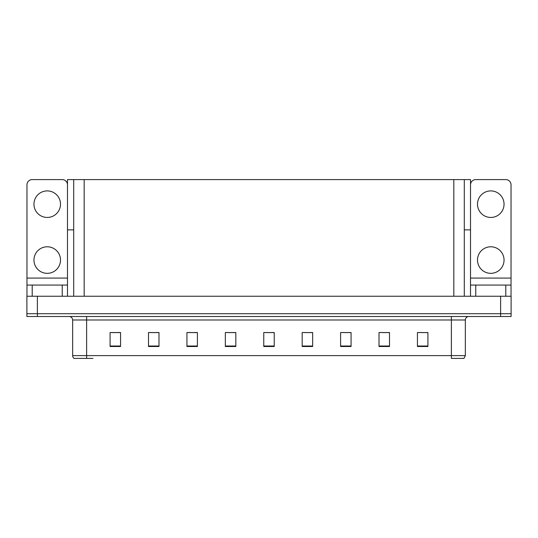 <?xml version="1.0" encoding="UTF-8"?>
<svg xmlns="http://www.w3.org/2000/svg" width="538" height="538" viewBox="0 0 538 538"><rect width="100%" height="100%" fill="white"/><g stroke="black" fill="none" stroke-linecap="round" stroke-linejoin="round"><path stroke-width="0.81" d="M464.301 229.881L470.515 229.881L470.515 278.079L511.033 278.079L511.033 296.243M73.699 229.881L67.485 229.881L67.485 179.591L470.515 179.591L470.515 229.881M37.378 316.499L511.1 316.499L511.1 313.701L26.9 313.701L26.9 296.243L37.378 296.243L37.378 313.701L26.9 313.701L26.9 316.499L37.378 316.499L37.378 313.701L511.1 313.701L511.1 296.243L37.378 296.243M73.699 179.591L73.699 296.243M464.301 179.591L464.301 296.243M421.167 332.598L427.912 332.598L417.434 332.531L421.167 332.531L417.434 332.531L417.434 346.499L427.912 346.499L427.912 332.531L426.405 332.598M382.471 332.598L389.492 332.598L379.014 332.531L382.471 332.531L379.014 332.531L379.014 346.499L389.492 346.499L389.492 332.531L387.71 332.598M343.775 332.598L351.072 332.598L340.594 332.531L343.775 332.531L340.594 332.531L340.594 346.499L351.072 346.499L351.072 332.531L349.014 332.598M305.08 332.598L312.659 332.598L302.181 332.531L305.08 332.531L302.181 332.531L302.181 346.499L312.659 346.499L312.659 332.531L310.318 332.598M111.595 332.598L120.566 332.598L110.088 332.531L111.595 332.531L110.088 332.531L110.088 346.499L120.566 346.499L120.566 332.531L116.833 332.598M150.29 332.598L158.986 332.598L148.508 332.531L150.29 332.531L148.508 332.531L148.508 346.499L158.986 346.499L158.986 332.531L155.529 332.598M188.986 332.598L197.406 332.598L186.928 332.531L188.986 332.531L186.928 332.531L186.928 346.499L197.406 346.499L197.406 332.531L194.225 332.598M227.682 332.598L235.819 332.598L225.341 332.531L227.682 332.531L225.341 332.531L225.341 346.499L235.819 346.499L235.819 332.531L232.92 332.598M266.384 332.598L274.239 332.598L263.761 332.531L266.384 332.531L263.761 332.531L263.761 346.499L274.239 346.499L274.239 332.531L271.616 332.598M351.072 332.531L349.014 332.531L351.072 332.531M389.492 332.531L387.71 332.531L389.492 332.531M427.912 332.531L426.405 332.531L427.912 332.531M235.819 332.531L232.92 332.531L235.819 332.531M197.406 332.531L194.225 332.531L197.406 332.531M158.986 332.531L155.529 332.531L158.986 332.531M120.566 332.531L116.833 332.531L120.566 332.531M312.659 332.531L310.318 332.531L312.659 332.531M274.239 332.531L271.616 332.531L274.239 332.531M465.35 355.611L463.951 358.409L451.375 358.409L451.375 355.611L465.35 355.611L465.35 319.989A3.49 3.49 0 0 1 468.84 316.499M92.98 358.409L74.049 358.409A3.49 3.49 0 0 1 72.65 355.611L72.65 319.989C72.442 317.871 71.278 316.707 69.16 316.499M72.65 355.611L86.625 355.611L86.625 358.409L75.616 358.409M47.23 217.453A13.268 13.268 0 0 1 33.955 204.178A13.268 13.268 0 0 1 47.23 190.909A13.268 13.268 0 0 1 60.498 204.178A13.268 13.268 0 0 1 47.23 217.453M47.23 273.331A13.268 13.268 0 0 1 33.955 260.062A13.268 13.268 0 0 1 47.23 246.787A13.268 13.268 0 0 1 60.498 260.062A13.268 13.268 0 0 1 47.23 273.331M62.247 296.243L62.247 285.066L32.206 285.066L32.206 296.243M67.485 184.83A5.239 5.239 0 0 0 62.247 179.591L32.206 179.591A5.239 5.239 0 0 0 26.967 184.83L26.967 278.079L67.485 278.079L67.485 296.243M67.485 229.881L67.485 278.079M26.967 296.243L26.967 285.066L32.206 285.066M62.247 285.066L67.485 285.066M26.967 285.066L26.967 278.079M490.77 217.453A13.268 13.268 0 0 1 477.502 204.178A13.268 13.268 0 0 1 490.77 190.909A13.268 13.268 0 0 1 504.045 204.178A13.268 13.268 0 0 1 490.77 217.453M490.77 273.331A13.268 13.268 0 0 1 477.502 260.062A13.268 13.268 0 0 1 490.77 246.787A13.268 13.268 0 0 1 504.045 260.062A13.268 13.268 0 0 1 490.77 273.331M505.794 296.243L505.794 285.066L475.753 285.066L475.753 296.243M511.033 278.079L511.033 184.83A5.239 5.239 0 0 0 505.794 179.591L475.753 179.591A5.239 5.239 0 0 0 470.515 184.83M470.515 296.243L470.515 285.066L475.753 285.066M505.794 285.066L511.033 285.066M470.515 285.066L470.515 278.079M500.622 296.243L500.622 316.499M84.177 179.591L84.177 296.243M453.823 179.591L453.823 296.243M451.375 316.499L451.375 319.989L72.65 319.989M465.35 319.989L451.375 319.989L451.375 355.611L86.625 355.611L86.625 316.499M274.239 346.015L263.761 346.015M235.819 346.015L225.341 346.015M197.406 346.015L186.928 346.015M158.986 346.015L148.508 346.015M120.566 346.015L110.088 346.015M312.659 346.015L302.181 346.015M351.072 346.015L340.594 346.015M389.492 346.015L379.014 346.015M427.912 346.015L417.434 346.015"/></g></svg>
